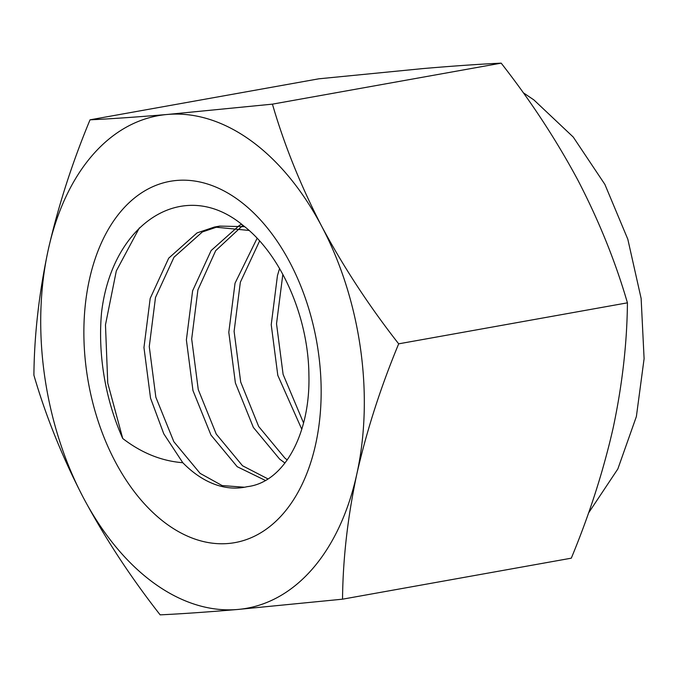 <?xml version="1.0" encoding="UTF-8"?>
<svg xmlns="http://www.w3.org/2000/svg" width="678" height="678" viewBox="0 0 678 678"><rect width="100%" height="100%" fill="white"/><g stroke="black" fill="none" stroke-linecap="round" stroke-linejoin="round"><path stroke-width="1.02" d="M122.735 438.496A166.822 105.421 79.8 0 1 101.539 312.6C112.124 222.537 183.958 175.907 243.249 225.571C280.878 254.301 308.431 316.711 308.905 374.934C310.507 433.581 284.124 482.499 247.258 486.66A130.71 82.597 -100.2 0 1 244.368 487.262A130.71 82.597 -100.2 0 1 195.908 474.108A130.71 82.597 -100.2 0 1 182.789 462.71C161.55 461.057 141.532 452.98 122.735 438.496L107.751 383.062L105.471 324.838L116.311 270.937L139.363 227.893M238.173 199.798A183.509 115.963 -100.2 0 0 89.352 279.836A183.509 115.963 -100.2 0 0 166.864 524.145A183.509 115.963 -100.2 0 0 315.685 444.107A183.509 115.963 -100.2 0 0 238.173 199.798M251.14 140.829A250.241 158.135 -100.2 0 0 167.466 114.455L272.429 104.149C284.319 145.109 300.769 185.874 321.787 226.46A250.241 158.135 -100.2 0 0 251.14 140.829M182.789 462.71L163.771 433.793L150.541 398.164L143.956 347.534L150.194 298.396L168.703 258.174L197.061 232.91L214.392 227.054L249.08 230.452M265.429 480.465L237.215 466.71L210.96 435.047L192.967 390.553L186.382 339.924L192.62 290.794L211.121 250.572L239.487 225.299L241.58 224.282M284.963 463.04L279.641 459.099L253.377 427.445L235.385 382.951L228.8 332.322L235.037 283.192L257.123 238.266M301.786 429.276L277.802 375.349L271.225 324.72L277.455 275.582L279.565 268.53M167.466 114.455A250.241 158.135 -100.2 0 0 48.197 249.97A250.241 158.135 -100.2 0 0 83.25 497.483A250.241 158.135 -100.2 0 0 237.571 609.488A250.241 158.135 -100.2 0 0 356.84 473.973A250.241 158.135 -100.2 0 0 321.787 226.46C343.466 266.929 369.095 306.049 398.681 343.831C380.612 387.358 366.662 430.742 356.84 473.973C347.678 517.094 342.907 558.825 342.534 599.183L237.571 609.488C207.061 612.073 181.255 613.87 160.144 614.853C130.566 577.071 104.929 537.951 83.25 497.483C62.24 456.896 45.79 416.131 33.9 375.171C34.273 334.822 39.044 293.082 48.197 249.97C58.028 206.731 71.97 163.347 90.038 119.82C111.15 118.836 136.964 117.048 167.466 114.455M282.836 274.353L276.522 323.77L283.107 374.4L303.566 422.979M259.606 240.961L240.343 282.243L234.105 331.373L240.69 382.002L258.682 426.496L284.946 458.15L287.243 459.938M242.936 225.333L215.706 250.64L197.917 289.845L191.688 338.975L198.264 389.604L216.257 434.098L242.521 465.752L267.988 478.922M244.605 226.655L219.689 226.105L202.366 231.952L174 257.225L155.499 297.447L149.262 346.577L155.847 397.206L173.839 441.709L200.103 473.363L222.104 485.558L244.495 487.236M90.038 119.82L318.796 78.818L423.758 68.512C454.268 65.927 480.075 64.13 501.186 63.147L272.429 104.149M501.186 63.147C530.772 100.929 556.401 140.049 578.08 180.518C599.089 221.104 615.539 261.869 627.43 302.829L398.681 343.831M627.43 302.829C627.057 343.178 622.294 384.918 613.132 428.03C603.31 471.269 589.36 514.653 571.291 558.18L342.534 599.183M214.392 227.054L219.689 226.105M523.196 92.691L533.849 99.886L573.241 137.049L604.878 184.399L627.82 239.232L641.134 298.473L644.1 358.696L636.379 416.529L617.853 468.939L588.47 513.11M420.521 68.792L434.734 67.588"/></g></svg>
